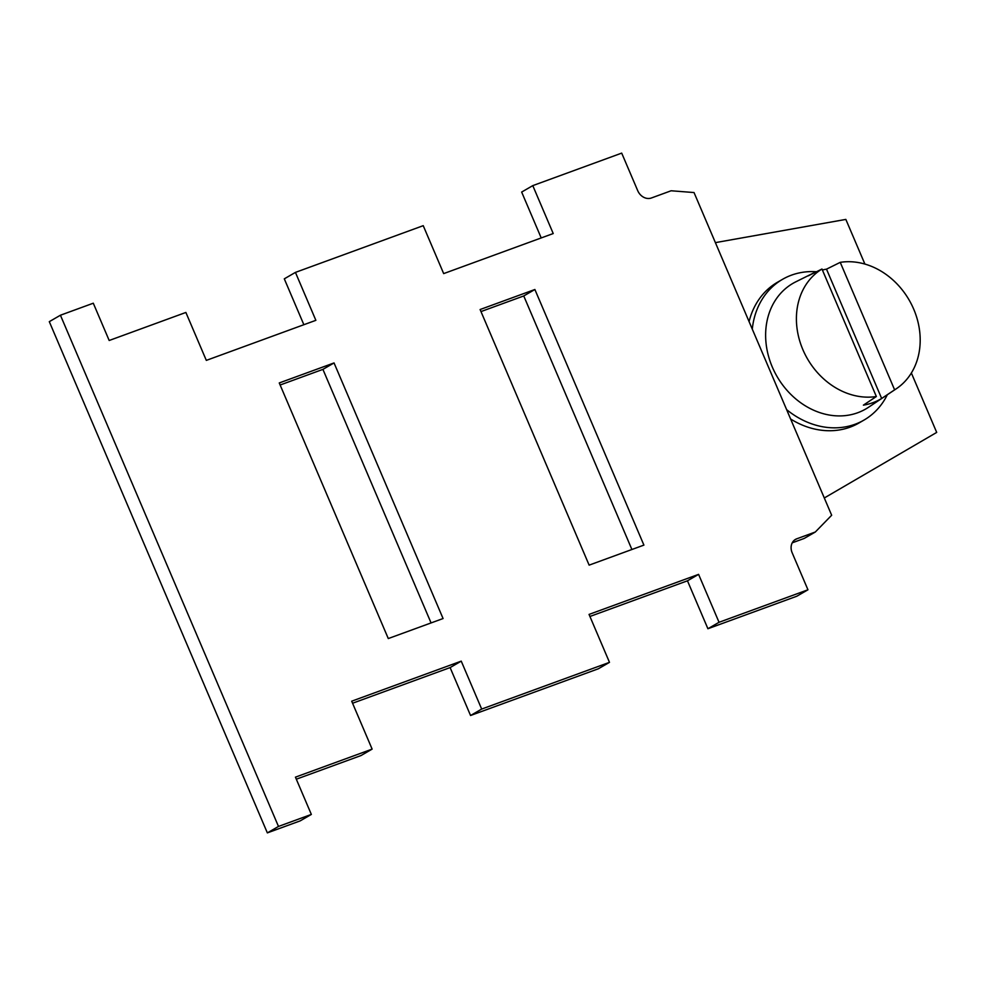 <?xml version="1.0" encoding="UTF-8"?>
<svg xmlns="http://www.w3.org/2000/svg" width="986" height="986" viewBox="0 0 986 986"><rect width="100%" height="100%" fill="white"/><g stroke="black" fill="none" stroke-linecap="round" stroke-linejoin="round"><path stroke-width="1.48" d="M752.293 329.139A81.308 67.726 -120.1 0 1 782.527 279.334A81.308 67.726 -120.1 0 1 816.494 271.742M821.979 269.018L876.357 396.52A70.487 58.716 59.9 0 1 822.903 378.193A70.487 58.716 59.9 0 1 821.979 269.018L808.237 275.846A71.46 59.53 -120.1 0 1 811.909 273.825L795.813 281.823A72.607 60.466 59.9 0 0 792.904 396.384A72.607 60.466 59.9 0 0 868.432 407.329L896.225 388.817A70.487 58.716 59.9 0 0 893.698 280.665A70.487 58.716 59.9 0 0 840.245 262.35L894.622 389.84A70.487 58.716 59.9 0 0 896.225 388.817M887.326 394.745A81.308 67.726 -120.1 0 1 863.97 420.098A81.308 67.726 -120.1 0 1 786.618 409.621M782.527 279.334L777.51 282.23A81.308 67.726 59.9 0 0 749.077 321.609M790.612 418.988A81.308 67.726 59.9 0 0 858.966 422.994L863.97 420.098M911.36 372.991L936.7 432.41L824.308 497.979M864.895 264.063L845.84 219.41L715.392 242.63M815.299 532.021L796.762 538.8A11.61 9.675 59.9 0 0 795.48 539.391A11.61 9.675 59.9 0 0 792.165 552.789L807.953 589.788L719.04 622.289L698.593 574.37L589.049 614.414L609.484 662.345L481.673 709.07L461.238 661.138L351.694 701.194L372.129 749.113L295.443 777.153L311.342 814.424L278.483 826.441L60.429 315.224L93.288 303.207L109.187 340.49L185.873 312.451L206.32 360.383L315.865 320.327L295.43 272.395L423.228 225.671L443.675 273.603L553.22 233.546L532.785 185.627L621.698 153.113L637.72 190.668A11.61 9.675 59.9 0 0 651.389 197.989L671.133 190.766L694.033 192.553L831.666 515.247L815.299 532.021L804.169 538.455L792.251 542.818M807.953 589.788L796.824 596.222L707.911 628.735L687.464 580.803L589.924 616.472M609.484 662.345L598.354 668.779L470.556 715.503L450.109 667.584L352.569 703.24M372.129 749.113L360.999 755.559L296.318 779.199M311.342 814.424L300.212 820.87L267.354 832.887L49.3 321.658L60.429 315.224M303.861 324.714L284.301 278.841L295.43 272.395M541.215 237.946L521.656 192.06L532.785 185.627M431.067 622.93L322.915 369.368L280.135 385.008M631.903 549.498L523.751 295.948L480.983 311.576M443.071 618.542L334.044 362.934L279.26 382.95L388.287 638.558L443.071 618.542M322.915 369.368L334.044 362.934M589.135 565.138L643.907 545.11L534.88 289.502L480.108 309.53L589.135 565.138M523.751 295.948L534.88 289.502M278.483 826.441L267.354 832.887M719.04 622.289L707.911 628.735M698.593 574.37L687.464 580.803M481.673 709.07L470.556 715.503M461.238 661.138L450.109 667.584M811.909 273.825A71.46 59.53 -120.1 0 1 815.804 272.087M822.398 269.991A71.46 59.53 -120.1 0 1 826.502 269.166L881.657 398.467A71.46 59.53 -120.1 0 1 863.391 405.147L876.357 396.52M840.245 262.35L826.502 269.166M894.622 389.84L881.657 398.467M796.762 538.8L794.334 540.205"/></g></svg>
